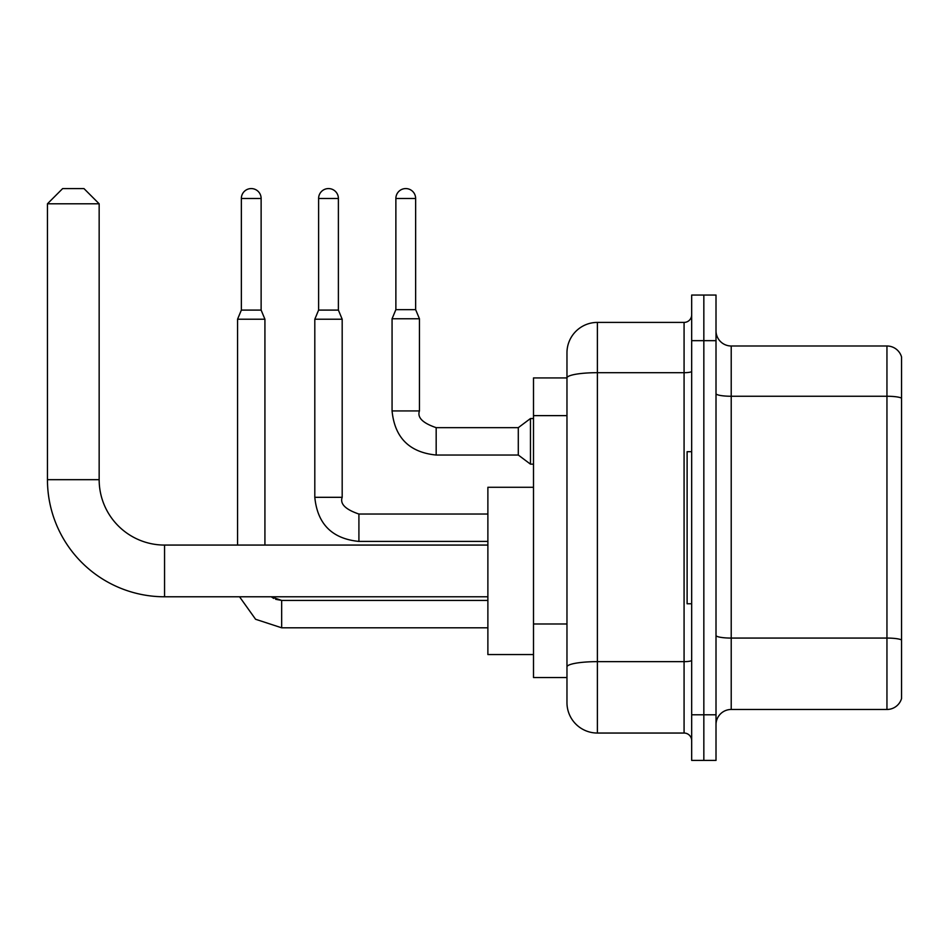 <?xml version="1.0" encoding="UTF-8"?>
<svg xmlns="http://www.w3.org/2000/svg" width="949" height="949" viewBox="0 0 949 949"><rect width="100%" height="100%" fill="white"/><g stroke="black" fill="none" stroke-linecap="round" stroke-linejoin="round"><path stroke-width="1.42" d="M597.384 733.043L684.075 733.043L684.075 372.684L597.384 372.684A30.415 5.279 180 0 0 566.968 377.963L566.968 352.838A30.415 30.415 0 0 1 597.384 322.411L597.384 733.043A30.415 30.415 0 0 1 566.968 702.628L566.968 369.564L566.968 377.927L533.504 377.927L533.504 677.527L566.968 677.527M691.679 714.787L691.679 760.422L703.838 760.422L703.838 714.787L703.838 760.422L716.009 760.422L716.009 714.787L703.838 714.787L703.838 340.667L703.838 714.787L691.679 714.787L691.679 340.667L703.838 340.667L703.838 295.044L703.838 340.667L716.009 340.667L716.009 714.787M716.009 340.667L716.009 295.044L691.679 295.044L691.679 340.667M597.384 322.411L684.075 322.411A7.604 7.604 0 0 0 691.679 314.807M566.968 702.628L566.968 672.212M566.968 352.838L566.968 369.564M691.679 740.647A7.604 7.604 0 0 0 684.075 733.043M716.009 724.68A15.208 15.208 0 0 1 731.216 709.472L886.947 709.472L886.947 345.994L731.216 345.994A15.208 15.208 0 0 1 716.009 330.786A15.208 15.208 0 0 0 731.216 345.994L731.216 709.472M901.55 356.943A15.208 15.208 0 0 0 886.947 345.994A15.208 15.208 0 0 1 901.55 356.943L901.55 698.523A15.208 15.208 0 0 1 886.947 709.472M716.009 393.621A15.208 2.645 0 0 0 731.216 396.255L886.947 396.255A15.208 2.645 180 0 1 901.55 398.165L901.55 358.153M487.881 596.779L164.557 596.779A117.107 117.107 0 0 1 47.45 479.672L47.45 203.786L62.658 188.578L83.951 188.578L99.159 203.786L47.45 203.786M164.557 596.779L164.557 545.07A65.398 65.398 0 0 1 99.159 479.672L99.159 203.786M533.504 487.276L487.881 487.276L487.881 654.561L533.504 654.561M691.679 451.688L687.112 451.688L687.112 603.766L691.679 603.766M261.129 310.098L241.354 310.098L241.354 198.471A9.881 9.881 0 0 1 251.236 188.578A9.881 9.881 0 0 1 261.129 198.471L261.129 310.098L264.925 319.22L264.925 545.07M237.558 545.07L237.558 319.22L264.925 319.22M338.39 310.098L318.615 310.098L318.615 198.471A9.881 9.881 0 0 1 328.496 188.578A9.881 9.881 0 0 1 338.39 198.471L338.39 310.098L342.186 319.22L314.807 319.22L314.807 497.312L342.186 497.312L342.186 319.22M415.638 309.647L395.875 309.647L395.875 198.471A9.881 9.881 0 0 1 405.757 188.578A9.881 9.881 0 0 1 415.638 198.471L415.638 309.647L419.446 318.769L392.067 318.769L392.067 410.929L419.422 410.929M419.446 318.769L419.446 410.929C417.097 417.489 422.673 423.076 436.172 427.655L518.296 427.655L518.296 455.034L436.172 455.034L436.172 427.691M518.296 427.655L530.467 418.533L530.467 464.156L533.504 464.156M566.968 415.626L533.504 415.626M566.968 623.979L533.504 623.979M691.679 660.326A7.604 1.317 0 0 1 684.075 661.643L597.384 661.643A30.415 5.279 180 0 0 566.968 666.922M691.679 371.367A7.604 1.317 0 0 1 684.075 372.684L684.075 322.411M901.55 639.97A15.208 2.645 180 0 0 886.947 638.072L731.216 638.072A15.208 2.645 0 0 1 716.009 635.427M47.45 479.672L99.159 479.672M281.663 600.456L281.663 627.799L255.589 619.27L239.539 596.779L255.589 619.27L281.663 627.799L255.589 619.27L239.539 596.779L255.589 619.27L281.663 627.799L255.589 619.27L239.539 596.779L255.589 619.27L281.663 627.799L255.589 619.27L239.539 596.779L255.589 619.27L281.663 627.799L255.589 619.27L239.539 596.779L255.589 619.27L281.663 627.799L255.589 619.27L239.539 596.779L255.589 619.27L281.663 627.799L255.589 619.27L239.539 596.779L255.589 619.27L281.663 627.799L255.589 619.27L239.539 596.779M241.354 198.471L261.129 198.471M487.881 541.416L358.912 541.416C332.162 538.771 317.452 524.073 314.807 497.312C317.452 524.073 332.162 538.771 358.912 541.416C332.162 538.771 317.452 524.073 314.807 497.312C317.452 524.073 332.162 538.771 358.912 541.416C332.162 538.771 317.452 524.073 314.807 497.312C317.452 524.073 332.162 538.771 358.912 541.416C332.162 538.771 317.452 524.073 314.807 497.312C317.452 524.073 332.162 538.771 358.912 541.416C332.162 538.771 317.452 524.073 314.807 497.312C317.452 524.073 332.162 538.771 358.912 541.416C332.162 538.771 317.452 524.073 314.807 497.312C317.452 524.073 332.162 538.771 358.912 541.416C332.162 538.771 317.452 524.073 314.807 497.312C317.452 524.073 332.162 538.771 358.912 541.416L358.912 514.038C345.412 509.459 339.837 503.872 342.186 497.312M318.615 198.471L338.39 198.471M395.875 198.471L415.638 198.471M487.881 545.07L164.557 545.07M275.637 599.305L281.663 600.42L271.224 596.779L273.715 598.416M271.224 596.779L281.663 600.42L271.224 596.779L281.663 600.42L271.224 596.779L281.663 600.42L271.224 596.779L281.663 600.42L487.881 600.42M487.881 627.799L281.663 627.799M241.354 310.098L237.558 319.22M487.881 514.038L358.912 514.038M318.615 310.098L314.807 319.22M392.067 410.929C394.713 437.691 409.422 452.388 436.172 455.034C409.422 452.388 394.713 437.691 392.067 410.929C394.713 437.691 409.422 452.388 436.172 455.034C409.422 452.388 394.713 437.691 392.067 410.929C394.713 437.691 409.422 452.388 436.172 455.034C409.422 452.388 394.713 437.691 392.067 410.929C394.713 437.691 409.422 452.388 436.172 455.034C409.422 452.388 394.713 437.691 392.067 410.929C394.713 437.691 409.422 452.388 436.172 455.034C409.422 452.388 394.713 437.691 392.067 410.929C394.713 437.691 409.422 452.388 436.172 455.034C409.422 452.388 394.713 437.691 392.067 410.929C394.713 437.691 409.422 452.388 436.172 455.034C409.422 452.388 394.713 437.691 392.067 410.929C394.713 437.691 409.422 452.388 436.172 455.034C409.422 452.388 394.713 437.691 392.067 410.929C394.713 437.691 409.422 452.388 436.172 455.034M518.296 455.034L530.467 464.156M395.875 309.647L392.067 318.769M530.467 418.533L533.504 418.533"/></g></svg>
